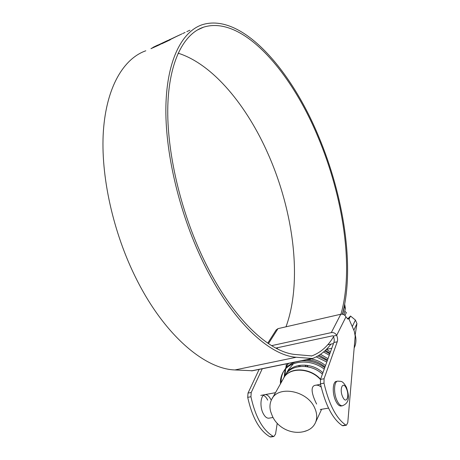 <?xml version="1.0" encoding="UTF-8"?>
<svg xmlns="http://www.w3.org/2000/svg" width="460" height="460" viewBox="0 0 460 460"><rect width="100%" height="100%" fill="white"/><g stroke="black" fill="none" stroke-linecap="round" stroke-linejoin="round"><path stroke-width="0.69" d="M300.184 366.424L299.69 365.355M306.107 366.557L304.968 365.096M308.102 366.884L306.624 365.251M310.569 360.203L309.62 359.105M283.739 377.993C289.156 366.804 309.994 367.27 320.557 379.253M284.211 377.2L284.82 376.113C290.128 364.004 311.219 363.181 322.391 374.198M285.585 374.745C290.921 362.773 311.753 361.922 322.903 372.778M285.631 374.67L288.495 369.587L293.394 363.751M306.044 359.835C313.174 359.956 319.487 362.342 324.996 367.005M310.736 358.88C316.313 359.749 321.235 362.003 325.496 365.625M319.136 355.235L327.526 360.025M320.545 354.309L328.009 358.685M325.404 350.353L329.981 353.24M326.433 349.376L330.447 351.94M298.897 366.212L298.603 365.47M352.279 326.611L355.413 320.051L356.954 323.581L355.183 334.788C356.454 339.555 356.115 343.953 354.166 347.984M355.413 320.051L350.543 316.037L347.938 318.682M344.919 315.457L346.368 312.604L344.81 311.322M349.013 319.148L350.543 316.037M281.181 382.576C280.939 378.873 281.623 375.4 283.222 372.157C285.809 367.241 289.904 363.854 295.498 361.985M301.179 360.824C309.735 360.232 317.584 362.526 324.737 367.712M284.872 376.004L285.631 368.943M285.855 368.224L286.908 365.694L286.2 366.93L288.495 363.411M287.029 365.453L288.23 363.463M317.935 355.954L327.284 360.68M324.691 351.014L329.757 353.849M280.45 383.87C280.209 380.167 280.887 376.683 282.498 373.422C288.615 360.077 310.339 358.311 324.231 369.104M284.159 377.275L285.137 369.489M285.39 368.782L286.2 366.93M316.233 356.874L326.796 362.031M323.558 352.009L329.279 355.16M336.553 381.351C332.655 381.282 332.034 393.214 335.662 400.763C337.341 404.288 339.095 406.042 340.929 406.025L342.251 405.8C340.423 405.818 338.669 404.064 336.99 400.534C333.362 392.972 333.971 381.041 337.864 381.11C341.182 381.679 342.257 379.994 346.409 387.239C348.49 393.708 351.02 402.644 342.251 405.8L342.614 405.737M263.419 395.381C265.035 396.031 266.466 397.612 267.703 400.142M270.848 399.567C269.14 396.175 267.237 394.519 265.127 394.599C260.745 394.663 259.417 406.151 263.097 413.298C264.799 416.639 266.679 418.278 268.743 418.203L273.044 417.479M262.252 368.759L251.217 392.489L250.936 396.744C255.455 417.116 262.878 430.318 273.217 436.35L273.901 436.5L275.557 434.05L277.219 423.349M285.873 367.62L286.459 363.825M343.028 425.747L342.263 425.598C332.718 419.077 325.444 405.151 320.442 383.824L320.505 379.408L333.868 342.493C334.5 340.774 334.316 338.646 333.316 336.099L336.674 335.374C337.674 337.928 337.858 340.061 337.237 341.78L324.058 378.735L324.007 383.163C329.032 404.535 336.3 418.496 345.799 425.051L346.414 425.218L347.772 422.711L355.183 336.076L354.303 331.234L348.732 318.504L347.283 318.832M270.859 436.971L270.008 436.85C259.635 430.842 252.206 417.674 247.71 397.342L248.003 393.093L259.135 369.391M348.732 318.504L348.047 319.096L345.949 316.882C344.804 314.83 343.085 313.956 340.779 314.249L277.984 328.641L276.178 329.935L267.749 343.16M275.851 348.082L332.724 335.788L333.316 336.099M271.595 345.65L331.303 332.609C333.684 332.327 335.478 333.247 336.674 335.374L345.949 316.882M337.237 341.78L333.868 342.493M327.704 344.793L333.477 343.58M333.276 337.163L333.69 337.077M326.399 349.381L331.781 348.266M285.999 326.801C302.634 281.347 293.744 212.054 268.289 154.411C247.072 106.007 213.147 64.187 178.1 53.176M340.958 314.214C354.131 267.967 343.275 196.932 317.992 136.965C290.921 71.432 242.351 15.036 203.579 27.163C183.833 33.764 169.05 61.358 167.808 106.243C166.635 151.076 180.355 210.772 203.648 259.262C231.501 317.751 269.14 352.757 295.884 354.545L311.822 355.925C320.712 352.578 327.957 346.167 333.563 336.691M342.43 314.214C354.93 267.111 343.85 196.311 318.584 136.327C291.134 69.822 241.764 12.328 202.227 24.725C182.206 31.453 167.181 59.466 165.922 105.087C164.726 150.65 178.693 211.347 202.388 260.607C230.793 320.171 269.135 355.615 296.28 357.253L312.443 358.512C319.677 355.781 325.841 350.98 330.93 344.115M145.809 50.778C123.757 58.552 106.473 86.727 103.391 131.008C100.383 175.231 113.091 233.117 136.741 279.703C165.065 336.036 205.246 369.104 234.945 369.943L252.482 370.748M182.683 33.551L185.104 32.441M181.941 33.885L178.054 35.759L181.941 33.885M179.964 34.805L176.186 36.639L179.964 34.805M170.217 39.825L161.73 43.803L170.062 39.376M170.131 39.635L178.169 35.633L170.091 39.451L170.252 39.807M159.005 45.051L150.955 48.668L154.008 46.972L167.733 40.451L159.005 45.051M153.186 47.276L157.717 45.086M186.777 31.665L189.572 30.366M344.69 304.267L345.408 308.516L344.396 307.027L344.517 305.193M343.982 314.772L345.408 308.516M342.688 314.266L344.396 307.027M277 348.68L277.69 347.685M189.911 30.205L188.077 31.056M304.399 431.428L307.165 430.525C311.224 428.812 314.048 426.046 315.629 422.245C317.314 417.858 317.015 413.12 314.732 408.037C307.384 390.322 277.506 384.98 271.486 399.797C269.738 403.466 269.502 407.508 270.767 411.913L272.475 416.363C278.363 429.186 294.32 435.781 307.165 430.525M320.263 409.509L328.526 408.118M316.629 404.053C312.8 396.543 309.137 385.773 315.836 385.192C317.699 384.98 319.481 385.618 321.183 387.113M320.453 379.552C309.683 367.281 288.311 367.12 283.297 378.816L272.262 398.412M356.954 323.581L353.843 330.188M250.936 396.744L247.71 397.342M270.008 436.85L273.217 436.35M248.003 393.093L251.217 392.489M340.779 314.249L331.303 332.609M277.984 328.641L268.456 343.643M324.007 383.163L320.442 383.824M342.263 425.598L345.799 425.051M320.505 379.408L324.058 378.735M296.28 357.253L234.945 369.943M311.822 355.925L311.311 356.034M311.385 358.645L251.459 370.863M342.688 396.882C346.196 404.949 349.939 395.951 346.346 388.424C342.947 380.385 339.026 389.12 342.688 396.882M283.222 372.151L282.498 373.422M346.414 425.218L342.884 425.77M273.901 436.5L270.698 436.994M203.579 27.163L197.167 30.113M311.891 358.639L252.017 370.846M315.629 422.245L321.609 409.285M260.786 395.404L275.494 392.679M315.272 385.302L320.551 384.318"/></g></svg>

